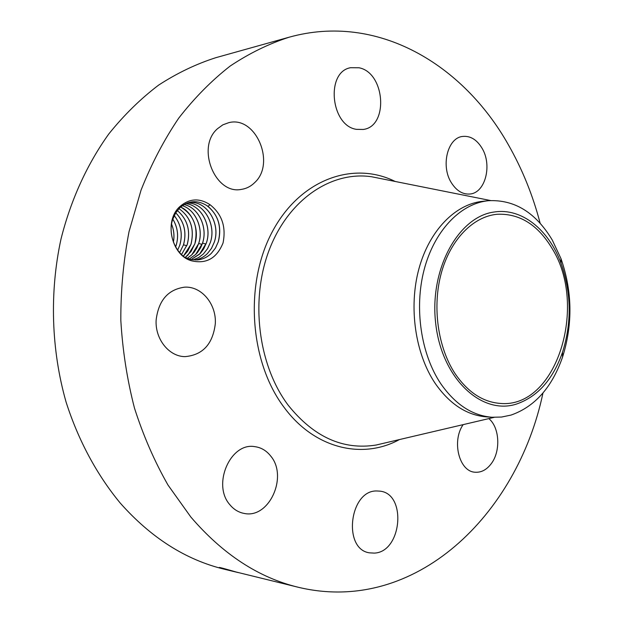 <?xml version="1.0" encoding="UTF-8"?>
<svg xmlns="http://www.w3.org/2000/svg" width="623" height="623" viewBox="0 0 623 623"><rect width="100%" height="100%" fill="white"/><g stroke="black" fill="none" stroke-linecap="round" stroke-linejoin="round"><path stroke-width="0.93" d="M219.28 567.491L230.292 570.676L224.319 569.22C185.786 559.882 151.093 537.836 120.255 503.08C96.962 474.897 78.373 440.516 66.061 401.999C51.218 349.838 49.404 292.413 60.976 239.139C70.866 199.703 87.313 163.865 108.877 133.859C124.07 114.982 140.642 98.746 158.585 85.133C177.08 73.132 196.175 63.974 215.877 57.674L289.181 37.193C377.437 12.624 463.177 64.34 508.446 144.902C522.284 169.191 532.86 195.311 540.157 223.268M542.96 393.012C517.588 514.411 415.455 615.36 298.261 587.263C258.662 577.708 222.855 554.299 190.848 517.035L167.992 485.037C154.473 461.324 143.29 435.648 134.451 408.018C127.115 379.563 122.575 350.321 120.823 320.292C120.722 290.193 123.463 260.632 129.039 231.616L141.071 190.077C151.482 163.833 164.051 139.825 178.778 118.074C194.524 97.834 211.664 80.484 230.191 66.03C249.278 53.321 268.934 43.711 289.181 37.193M298.261 587.263L236.351 572.07C229.926 570.24 217.77 566.704 219.358 567.576M230.292 570.676L238.15 572.56M192.928 261.099C206.961 263.864 216.999 257.813 223.05 242.954C226.258 226.858 221.936 214.117 210.076 204.741L207.957 206.338L206.727 205.512C197.335 199.804 188.38 200.536 179.876 207.708L175.678 212.918L172.742 219.327C166.886 235.829 177.477 257.751 192.928 261.099C171.901 257.174 163.133 221.375 179.837 206.602C189.376 198.394 199.453 197.779 210.076 204.741M488.829 418.609C499.576 427.308 500.9 450.904 491.376 463.52C486.688 469.82 481.19 472.717 474.897 472.211C459.167 471.455 451.535 441.177 463.13 424.637M374.252 553.107L369.501 552.842C342.463 549.26 349.526 490.169 376.697 490.971L379.804 491.134C407.045 493.494 401.944 552.212 374.252 553.107M229.864 504.723C211.836 484.616 230.541 442.104 254.752 446.644C261.107 447.478 266.418 450.608 270.694 456.036C288.332 476.611 269.011 519.247 243.959 513.383C238.461 512.324 233.757 509.435 229.864 504.723M156.147 319.903C158.592 300.395 168.054 289.485 184.548 287.172C201.595 285.988 216.602 304.265 215.301 323.796C212.809 344.13 202.716 355.071 185.039 356.629C169.035 356.644 154.878 338.998 156.147 319.903M217.544 128.681L222.855 124.826L228.843 122.645C255.874 115.598 275.958 163.397 254.706 182.57C250.898 186.355 246.459 188.629 241.389 189.384C215.122 195.015 195.84 147.137 217.544 128.681M359.043 67.775C385.201 72.704 388.83 126.399 363.287 129.452L356.543 129.358C330.704 125.978 325.393 71.847 350.609 67.705L359.043 67.775M481.859 147.924C492.544 164.885 485.34 193.091 469.843 194.018C462.702 194.532 456.573 190.825 451.465 182.905C440.562 166.248 447.478 137.87 462.562 136.453C470.186 135.65 476.626 139.474 481.859 147.924M552.04 248.375C588.291 305.667 556.541 408.688 500.355 403.424C482.926 402.139 467.842 392.225 455.101 373.675C437.813 347.502 432.097 306.718 441.302 273.076C450.515 239.411 473.293 216.391 497.232 214.265C519.527 213.331 537.797 224.701 552.04 248.375M224.444 569.188L219.413 567.475M494.296 211.999C521.716 207.661 548.793 229.739 561.043 263.334C571.377 292.818 571.859 322.465 562.514 352.268C552.936 379.578 537.509 396.867 516.241 404.14C481.579 415.276 442.089 378.745 435.789 324.194C428.974 269.751 458.263 216.469 494.296 211.999M206.727 205.512C218.128 214.312 221.959 226.461 218.221 241.958L215.402 248.125L211.361 253.288C207.288 257.268 202.53 259.487 197.07 259.955M184.867 257.338L190.872 259.511L197.109 259.947C202.592 259.472 207.35 257.252 211.392 253.288L215.503 248.016L218.338 241.701C221.928 227.161 218.471 215.371 207.957 206.338M491.944 417.254L486.361 416.865C466.705 415.237 449.635 404.07 435.166 383.355C415.206 353.716 408.462 307.256 418.913 268.825C429.372 230.37 455.436 204.025 482.802 201.291L488.37 200.715C514.473 199.399 535.78 212.521 552.29 240.081L560.918 258.483C572.366 291.182 572.911 324.069 562.546 357.127C551.947 387.459 534.768 406.78 511.016 415.082L501.57 417.044L491.944 417.254C472.273 415.627 455.203 404.413 440.71 383.604C420.984 354.176 414.116 308.245 424.084 269.884C434.075 231.507 459.431 204.656 486.462 200.949L488.37 200.715M188.582 202.654C205.964 199.672 221.095 223.127 214.226 242.316L211.415 248.46L207.381 253.6C203.853 257.05 199.765 259.184 195.1 260.001C199.788 259.184 203.885 257.05 207.412 253.6L211.516 248.351L214.343 242.067C221.025 222.894 205.894 199.672 188.605 202.654L188.037 202.74M210.387 242.417C216.609 224.451 203.628 202.389 187.282 203.005C203.682 202.382 216.672 224.685 210.27 242.674L207.459 248.795L203.433 253.911L207.56 248.686L210.387 242.417M193.138 259.877L198.636 257.611L203.464 253.911L198.612 257.603L193.114 259.877M206.454 242.775C212.311 225.876 201.019 204.858 185.732 203.666C201.136 204.936 212.35 226.102 206.338 243.025L199.516 254.223L191.129 259.565L200.201 253.553L203.635 249.013L206.454 242.775M205.987 244.037L202.553 243.126C208.043 227.208 198.34 207.303 184.042 204.554M202.553 243.126L200.684 247.65L197.553 252.447L195.661 254.527L189.158 259.075M184.026 204.57C198.402 207.342 208.09 227.442 202.444 243.375L195.63 254.527L189.143 259.067M182.313 205.683C195.458 209.632 203.939 228.766 198.573 243.725L191.775 254.83L187.157 258.381L191.806 254.83L194.275 252.019L196.821 247.985L198.69 243.476C203.908 228.54 195.388 209.585 182.329 205.676M180.608 207.031C192.538 212.03 199.788 230.082 194.742 244.068L187.951 255.134L185.156 257.486M185.179 257.494L191.004 251.575L194.851 243.819C198.488 227.052 193.745 214.787 180.623 207.023M173.412 242.176C174.541 236.031 173.934 230.035 171.582 224.179M173.389 242.121C174.502 236.016 173.895 230.058 171.574 224.241M190.934 244.411L183.341 256.193L187.741 251.1L191.051 244.161C194.602 228.75 190.576 216.905 178.957 208.627C190.622 216.999 194.625 228.921 190.934 244.411M175.616 246.949L176.13 245.509C178.871 236.187 177.773 227.379 172.82 219.094M172.812 219.132C177.789 227.504 178.856 236.374 176.013 245.75L175.593 246.918M181.511 254.605L187.274 244.504C190.747 230.549 187.43 219.218 177.329 210.527C187.468 219.319 190.755 230.72 187.157 244.746L181.495 254.589M174.222 215.597C181.059 224.436 182.882 234.38 179.697 245.415L177.633 250.142M177.656 250.166L179.813 245.174C182.889 234.193 181.028 224.327 174.238 215.566M175.733 212.825C184.291 221.796 186.853 232.55 183.411 245.08L179.595 252.611M186.814 245.719L183.528 244.839C186.853 232.363 184.252 221.687 175.748 212.801M183.528 244.839L179.611 252.634M399.429 439.573C362.633 459.743 314.724 448.872 284.259 407.582C249.722 362.189 244.177 284.524 272.134 232.068C299.858 179.338 353.264 160.555 395.169 181.464M223.758 569.001L224.288 568.643M384.57 443.054L376.144 445.032C343.032 450.297 313.704 437.019 288.176 405.184C258.07 365.187 249.94 299.523 269.479 249.27C288.94 198.893 331.903 170.757 371.713 176.776L380.201 178.474M202.086 244.38L198.69 243.476M494.148 417.363L384.601 443.046M380.232 178.482L490.566 200.536M561.043 263.334L560.918 258.483M562.514 352.268L562.546 357.127"/></g></svg>
